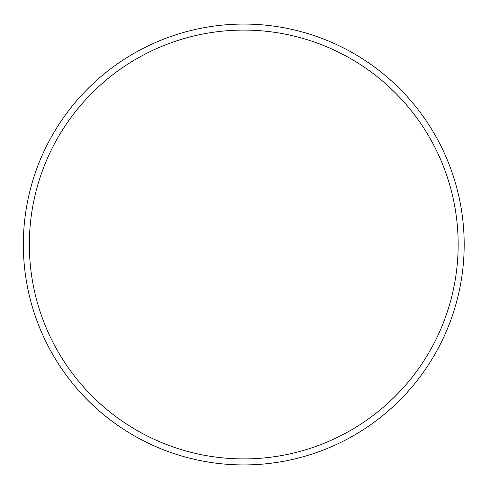 <?xml version="1.0" encoding="UTF-8"?>
<svg xmlns="http://www.w3.org/2000/svg" width="489" height="489" viewBox="0 0 489 489"><rect width="100%" height="100%" fill="white"/><g stroke="black" fill="none" stroke-linecap="round" stroke-linejoin="round"><path stroke-width="0.73" d="M458.169 244.5A214.414 214.414 0 0 0 136.547 58.814A214.414 214.414 0 0 0 136.547 430.186A214.414 214.414 0 0 0 458.169 244.5M464.177 244.5A220.423 220.423 0 0 0 133.546 53.607A220.423 220.423 0 0 0 133.546 435.393A220.423 220.423 0 0 0 464.177 244.5"/></g></svg>
